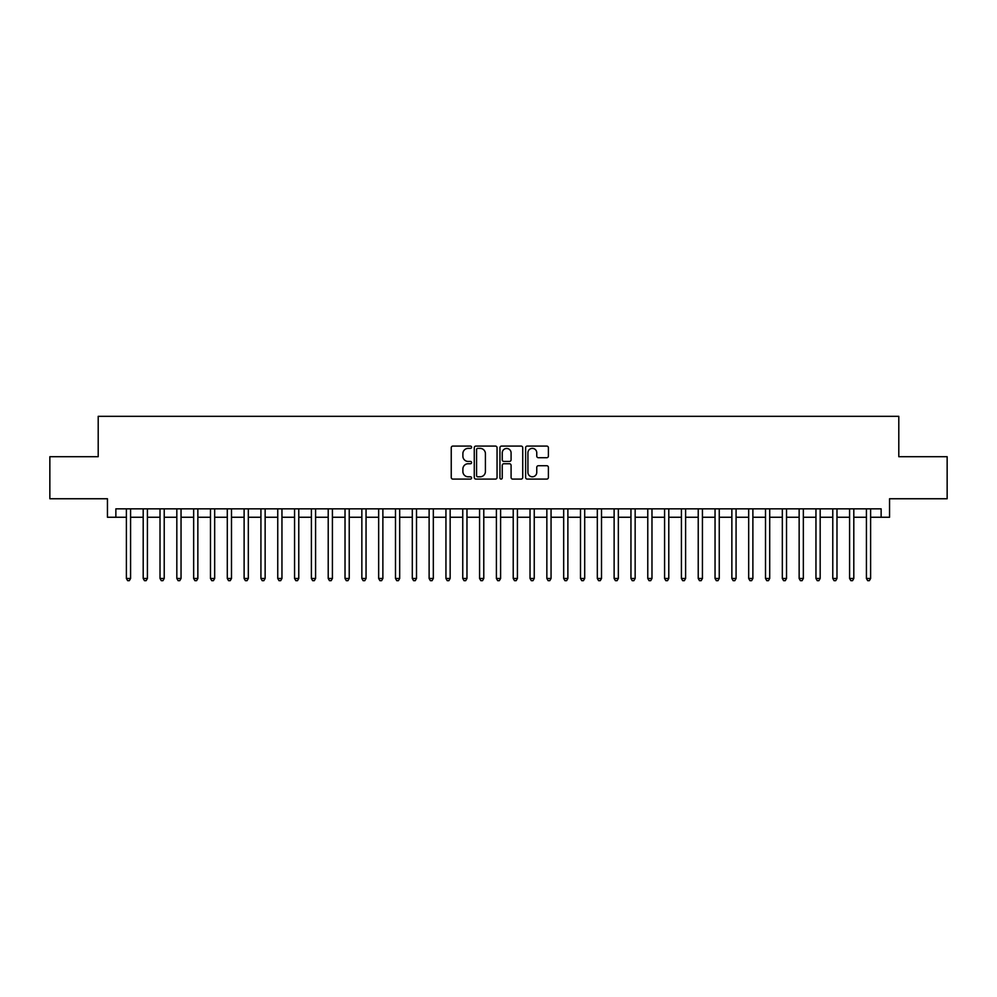 <?xml version="1.0" encoding="UTF-8"?>
<svg xmlns="http://www.w3.org/2000/svg" width="997" height="997" viewBox="0 0 997 997"><rect width="100%" height="100%" fill="white"/><g stroke="black" fill="none" stroke-linecap="round" stroke-linejoin="round"><path stroke-width="1.5" d="M471.593 447.242A1.159 1.159 0 0 0 470.434 446.083L452.9 446.083A1.645 1.645 0 0 0 451.242 447.728L451.242 477.451A1.645 1.645 0 0 0 452.9 479.096L470.434 479.096A1.159 1.159 0 0 0 471.593 477.949A1.159 1.159 0 0 0 470.434 476.79L468.166 476.79A5.284 5.284 0 0 1 462.882 471.506L462.882 469.026A5.284 5.284 0 0 1 468.166 463.742L470.434 463.742A1.159 1.159 0 0 0 471.593 462.596A1.159 1.159 0 0 0 470.434 461.437L468.166 461.437A5.284 5.284 0 0 1 462.882 456.152L462.882 453.672A5.284 5.284 0 0 1 468.166 448.388L470.434 448.388A1.159 1.159 0 0 0 471.593 447.242M546.742 457.723A1.645 1.645 0 0 0 548.4 456.065L548.4 447.728A1.645 1.645 0 0 0 546.742 446.083L527.263 446.083A1.645 1.645 0 0 0 525.618 447.728L525.618 477.451A1.645 1.645 0 0 0 527.263 479.096L546.742 479.096A1.645 1.645 0 0 0 548.4 477.451L548.4 467.381A1.645 1.645 0 0 0 546.742 465.724L538.405 465.724A1.645 1.645 0 0 0 536.76 467.381L536.76 472.379A4.412 4.412 0 0 1 532.348 476.79A4.412 4.412 0 0 1 527.924 472.379L527.924 452.812A4.412 4.412 0 0 1 532.348 448.388A4.412 4.412 0 0 1 536.76 452.812L536.76 456.065A1.645 1.645 0 0 0 538.405 457.723L546.742 457.723M115.864 517.256L115.864 508.844L881.136 508.844L881.136 517.256L889.548 517.256L889.548 498.749L947.15 498.749L947.15 456.701L898.796 456.701L898.796 416.335L98.204 416.335L98.204 456.701L49.85 456.701L49.85 498.749L107.452 498.749L107.452 517.256L126.382 517.256M497.054 447.728A1.645 1.645 0 0 0 495.409 446.083L475.918 446.083A1.645 1.645 0 0 0 474.273 447.728L474.273 477.451A1.645 1.645 0 0 0 475.918 479.096L495.409 479.096A1.645 1.645 0 0 0 497.054 477.451L497.054 447.728M501.591 446.083L521.082 446.083A1.645 1.645 0 0 1 522.727 447.728L522.727 477.451A1.645 1.645 0 0 1 521.082 479.096L512.745 479.096A1.645 1.645 0 0 1 511.087 477.451L511.087 465.4A1.645 1.645 0 0 0 509.442 463.742L503.909 463.742A1.645 1.645 0 0 0 502.251 465.4L502.251 477.949A1.159 1.159 0 0 1 501.105 479.096A1.159 1.159 0 0 1 499.946 477.949L499.946 447.728A1.645 1.645 0 0 1 501.591 446.083M130.582 517.256L143.194 517.256M147.406 517.256L160.019 517.256M164.218 517.256L176.83 517.256M181.043 517.256L193.655 517.256M197.855 517.256L210.467 517.256M214.679 517.256L227.291 517.256M231.491 517.256L244.115 517.256M248.315 517.256L260.927 517.256M265.14 517.256L277.752 517.256M281.952 517.256L294.564 517.256M298.776 517.256L311.388 517.256M315.588 517.256L328.212 517.256M332.412 517.256L345.024 517.256M349.224 517.256L361.849 517.256M366.049 517.256L378.661 517.256M382.873 517.256L395.485 517.256M399.685 517.256L412.297 517.256M416.509 517.256L429.121 517.256M433.321 517.256L445.946 517.256M450.146 517.256L462.758 517.256M466.97 517.256L479.582 517.256M483.782 517.256L496.394 517.256M500.606 517.256L513.218 517.256M517.418 517.256L530.03 517.256M534.242 517.256L546.855 517.256M551.054 517.256L563.679 517.256M567.879 517.256L580.491 517.256M584.703 517.256L597.315 517.256M601.515 517.256L614.127 517.256M618.339 517.256L630.951 517.256M635.151 517.256L647.776 517.256M651.976 517.256L664.588 517.256M668.788 517.256L681.412 517.256M685.612 517.256L698.224 517.256M702.436 517.256L715.048 517.256M719.248 517.256L731.86 517.256M736.073 517.256L748.685 517.256M752.885 517.256L765.509 517.256M769.709 517.256L782.321 517.256M786.533 517.256L799.145 517.256M803.345 517.256L815.957 517.256M820.17 517.256L832.782 517.256M836.982 517.256L849.594 517.256M853.806 517.256L866.418 517.256M870.618 517.256L881.136 517.256M477.737 448.388A1.159 1.159 0 0 0 476.578 449.547L476.578 475.631A1.159 1.159 0 0 0 477.737 476.79L480.13 476.79A5.284 5.284 0 0 0 485.414 471.506L485.414 453.672A5.284 5.284 0 0 0 480.13 448.388L477.737 448.388M511.087 452.887A4.412 4.412 0 0 0 506.675 448.476A4.412 4.412 0 0 0 502.251 452.887L502.251 459.779A1.645 1.645 0 0 0 503.909 461.437L509.442 461.437A1.645 1.645 0 0 0 511.087 459.779L511.087 452.887M130.582 508.844L130.582 578.472L126.382 578.472L126.382 508.844M130.582 578.472L129.323 580.665L127.641 580.665L126.382 578.472M147.406 508.844L147.406 578.472L143.194 578.472L143.194 508.844M147.406 578.472L146.135 580.665L144.453 580.665L143.194 578.472M164.218 508.844L164.218 578.472L160.019 578.472L160.019 508.844M164.218 578.472L162.96 580.665L161.277 580.665L160.019 578.472M181.043 508.844L181.043 578.472L176.83 578.472L176.83 508.844M181.043 578.472L179.772 580.665L178.102 580.665L176.83 578.472M197.855 508.844L197.855 578.472L193.655 578.472L193.655 508.844M197.855 578.472L196.596 580.665L194.914 580.665L193.655 578.472M214.679 508.844L214.679 578.472L210.467 578.472L210.467 508.844M214.679 578.472L213.42 580.665L211.738 580.665L210.467 578.472M231.491 508.844L231.491 578.472L227.291 578.472L227.291 508.844M231.491 578.472L230.232 580.665L228.55 580.665L227.291 578.472M248.315 508.844L248.315 578.472L244.115 578.472L244.115 508.844M248.315 578.472L247.057 580.665L245.374 580.665L244.115 578.472M265.14 508.844L265.14 578.472L260.927 578.472L260.927 508.844M265.14 578.472L263.869 580.665L262.186 580.665L260.927 578.472M281.952 508.844L281.952 578.472L277.752 578.472L277.752 508.844M281.952 578.472L280.693 580.665L279.01 580.665L277.752 578.472M298.776 508.844L298.776 578.472L294.564 578.472L294.564 508.844M298.776 578.472L297.517 580.665L295.835 580.665L294.564 578.472M315.588 508.844L315.588 578.472L311.388 578.472L311.388 508.844M315.588 578.472L314.329 580.665L312.647 580.665L311.388 578.472M332.412 508.844L332.412 578.472L328.212 578.472L328.212 508.844M332.412 578.472L331.154 580.665L329.471 580.665L328.212 578.472M349.224 508.844L349.224 578.472L345.024 578.472L345.024 508.844M349.224 578.472L347.965 580.665L346.283 580.665L345.024 578.472M366.049 508.844L366.049 578.472L361.849 578.472L361.849 508.844M366.049 578.472L364.79 580.665L363.107 580.665L361.849 578.472M382.873 508.844L382.873 578.472L378.661 578.472L378.661 508.844M382.873 578.472L381.602 580.665L379.919 580.665L378.661 578.472M399.685 508.844L399.685 578.472L395.485 578.472L395.485 508.844M399.685 578.472L398.426 580.665L396.744 580.665L395.485 578.472M416.509 508.844L416.509 578.472L412.297 578.472L412.297 508.844M416.509 578.472L415.25 580.665L413.568 580.665L412.297 578.472M433.321 508.844L433.321 578.472L429.121 578.472L429.121 508.844M433.321 578.472L432.062 580.665L430.38 580.665L429.121 578.472M450.146 508.844L450.146 578.472L445.946 578.472L445.946 508.844M450.146 578.472L448.887 580.665L447.204 580.665L445.946 578.472M466.97 508.844L466.97 578.472L462.758 578.472L462.758 508.844M466.97 578.472L465.699 580.665L464.016 580.665L462.758 578.472M483.782 508.844L483.782 578.472L479.582 578.472L479.582 508.844M483.782 578.472L482.523 580.665L480.841 580.665L479.582 578.472M500.606 508.844L500.606 578.472L496.394 578.472L496.394 508.844M500.606 578.472L499.335 580.665L497.665 580.665L496.394 578.472M517.418 508.844L517.418 578.472L513.218 578.472L513.218 508.844M517.418 578.472L516.159 580.665L514.477 580.665L513.218 578.472M534.242 508.844L534.242 578.472L530.03 578.472L530.03 508.844M534.242 578.472L532.984 580.665L531.301 580.665L530.03 578.472M551.054 508.844L551.054 578.472L546.855 578.472L546.855 508.844M551.054 578.472L549.796 580.665L548.113 580.665L546.855 578.472M567.879 508.844L567.879 578.472L563.679 578.472L563.679 508.844M567.879 578.472L566.62 580.665L564.938 580.665L563.679 578.472M584.703 508.844L584.703 578.472L580.491 578.472L580.491 508.844M584.703 578.472L583.432 580.665L581.75 580.665L580.491 578.472M601.515 508.844L601.515 578.472L597.315 578.472L597.315 508.844M601.515 578.472L600.256 580.665L598.574 580.665L597.315 578.472M618.339 508.844L618.339 578.472L614.127 578.472L614.127 508.844M618.339 578.472L617.081 580.665L615.398 580.665L614.127 578.472M635.151 508.844L635.151 578.472L630.951 578.472L630.951 508.844M635.151 578.472L633.893 580.665L632.21 580.665L630.951 578.472M651.976 508.844L651.976 578.472L647.776 578.472L647.776 508.844M651.976 578.472L650.717 580.665L649.035 580.665L647.776 578.472M668.788 508.844L668.788 578.472L664.588 578.472L664.588 508.844M668.788 578.472L667.529 580.665L665.846 580.665L664.588 578.472M685.612 508.844L685.612 578.472L681.412 578.472L681.412 508.844M685.612 578.472L684.353 580.665L682.671 580.665L681.412 578.472M702.436 508.844L702.436 578.472L698.224 578.472L698.224 508.844M702.436 578.472L701.165 580.665L699.483 580.665L698.224 578.472M719.248 508.844L719.248 578.472L715.048 578.472L715.048 508.844M719.248 578.472L717.99 580.665L716.307 580.665L715.048 578.472M736.073 508.844L736.073 578.472L731.86 578.472L731.86 508.844M736.073 578.472L734.814 580.665L733.131 580.665L731.86 578.472M752.885 508.844L752.885 578.472L748.685 578.472L748.685 508.844M752.885 578.472L751.626 580.665L749.943 580.665L748.685 578.472M769.709 508.844L769.709 578.472L765.509 578.472L765.509 508.844M769.709 578.472L768.45 580.665L766.768 580.665L765.509 578.472M786.533 508.844L786.533 578.472L782.321 578.472L782.321 508.844M786.533 578.472L785.262 580.665L783.58 580.665L782.321 578.472M803.345 508.844L803.345 578.472L799.145 578.472L799.145 508.844M803.345 578.472L802.087 580.665L800.404 580.665L799.145 578.472M820.17 508.844L820.17 578.472L815.957 578.472L815.957 508.844M820.17 578.472L818.898 580.665L817.228 580.665L815.957 578.472M836.982 508.844L836.982 578.472L832.782 578.472L832.782 508.844M836.982 578.472L835.723 580.665L834.04 580.665L832.782 578.472M853.806 508.844L853.806 578.472L849.594 578.472L849.594 508.844M853.806 578.472L852.547 580.665L850.865 580.665L849.594 578.472M870.618 508.844L870.618 578.472L866.418 578.472L866.418 508.844M870.618 578.472L869.359 580.665L867.677 580.665L866.418 578.472"/></g></svg>

